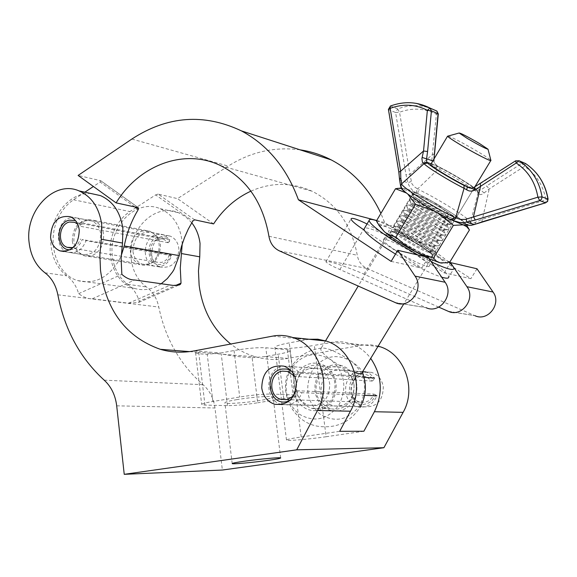 <?xml version="1.0" encoding="UTF-8"?>
<svg xmlns="http://www.w3.org/2000/svg" width="577" height="577" viewBox="0 0 577 577"><rect width="100%" height="100%" fill="white"/><g stroke="black" fill="none" stroke-linecap="round" stroke-linejoin="round"><path stroke-width="0.43" stroke-dasharray="2.88 2.16" d="M296.073 389.569C297.458 397.683 301.721 402.912 308.868 405.242C322.413 406.258 329.373 399.169 329.748 383.986C328.392 376.132 324.317 370.982 317.523 368.53C303.675 367.131 296.528 374.141 296.073 389.569M72.298 241.02C73.25 247.785 76.388 252.236 81.71 254.378C93.669 255.633 100.001 248.853 100.715 234.046C99.771 227.446 96.734 223.047 91.613 220.854C79.489 219.368 73.048 226.09 72.298 241.02M90.993 193.526C68.353 191.708 47.595 219.621 51.072 246.228C52.637 259.102 57.873 268.976 66.781 275.835C72.385 280.025 76.337 285.961 78.652 293.643C83.333 297.155 87.855 298.872 92.212 298.799L128.556 303.213L138.732 302.398L139.266 301.194L175.617 285.471M236.959 399.609C229.271 400.914 225.246 401.96 224.886 402.76C224.114 404.354 245.564 402.89 260.667 400.351C268.507 399.039 272.654 397.971 273.094 397.142C274.046 395.541 252.214 397.012 236.959 399.609M351.104 392.057C352.446 399.666 356.543 404.564 363.387 406.749C376.334 407.708 382.977 401.08 383.301 386.864C381.988 379.515 378.086 374.689 371.581 372.389C358.339 371.047 351.508 377.61 351.104 392.057M354.098 385.292C353.737 400.041 346.921 406.915 333.643 405.927C326.632 403.662 322.442 398.584 321.079 390.701C321.512 375.714 328.515 368.912 342.089 370.283C348.753 372.67 352.756 377.668 354.098 385.292M151.628 254.673C152.566 260.948 155.588 265.103 160.702 267.115C172.17 268.334 178.221 262.088 178.848 248.362C177.918 242.239 174.997 238.142 170.085 236.072C158.451 234.623 152.299 240.818 151.628 254.673M132.97 251.457C133.907 257.854 136.958 262.073 142.122 264.122C153.713 265.348 159.836 258.972 160.485 245.001C159.548 238.763 156.598 234.594 151.636 232.495C139.879 231.038 133.655 237.356 132.97 251.457M182.217 244.013L181.914 239.967C179.577 224.511 172.321 214.089 160.154 208.694C136.244 198.113 108.087 226.862 112.385 256.289C113.936 268.471 119.05 277.818 127.705 284.331C133.15 288.312 137.001 293.931 139.266 301.194M191.752 222.758L185.664 216.772L178.495 212.718C154.831 202.289 126.976 230.475 131.253 259.39C132.804 271.356 137.867 280.537 146.45 286.949C152.79 291.601 156.901 298.302 158.783 307.043C165.354 338.685 180.111 364.57 203.061 384.708C209.696 390.55 213.67 398.31 214.976 407.989L222.369 470.039M378.144 346.15L370.924 344.844L362.414 345.111L287.836 358.404C276.895 360.308 266.228 359.796 255.82 356.874C246.675 354.249 238.308 349.965 230.728 344.022M252.149 357.754L265.16 356.579L278.164 354.228C285.665 352.835 289.618 351.624 290.015 350.585L287.368 349.698L265.817 347.758C257.703 347.368 247.115 348.284 234.053 350.513L220.645 353.001L207.23 354.249C199.945 354.054 196.057 353.513 195.56 352.612L198.712 352.28L223.515 354.314C231.889 355.966 241.431 357.12 252.149 357.754L257.695 402.782C245.405 404.665 235.329 405.617 227.461 405.631L204.95 405.076L201.676 404.434C202.008 403.684 205.729 402.703 212.855 401.491L239.707 397.019C252.849 394.978 263.473 393.99 271.587 394.048L293.08 394.884L295.705 395.469C295.273 396.255 291.284 397.279 283.733 398.534L257.695 402.782M363.885 431.243L326.142 436.731L314.342 345.334L336.975 341.62L343.87 341.995L350.628 343.618C358.605 346.359 365.299 351.285 370.715 358.389M309.164 339.269L289.257 342.868C280.083 344.613 275.287 346.121 274.868 347.376C274.125 349.749 297.357 348.508 314.342 345.334M326.142 436.731C308.926 439.285 285.593 441.239 286.488 440.027C286.993 439.378 291.89 438.361 301.187 436.969L339.694 431.315M78.652 293.643L121.841 274.349M250.894 191.153C271.414 182.159 291.803 182.181 312.063 191.218C336.535 203.602 351.609 224.958 357.278 255.279C358.432 261.547 361.692 265.954 367.059 268.514L475.022 315.734L448.379 311.364M156.8 256.808C152.386 263.819 146.746 266.43 139.901 264.641C130.352 259.419 127.935 250.901 132.638 239.08C137.124 231.882 142.887 229.285 149.926 231.283C159.223 236.635 161.517 245.138 156.8 256.808M76.301 228.708C71.433 241.193 73.899 250.166 83.708 255.625C90.755 257.486 96.568 254.709 101.141 247.295C106.031 234.969 103.694 226.011 94.123 220.407C86.882 218.337 80.939 221.106 76.301 228.708M84.884 192.184L73.567 199.75C67.697 203.731 62.929 209.134 59.258 215.957C45.857 239.679 55.464 274.212 77.686 280.595C94.282 284.721 108.014 278.049 118.876 260.573L121.199 255.755M161.149 283.812C152.357 289.56 143.341 291.053 134.109 288.291C112.501 282.182 103.059 249.351 116.035 226.898C119.583 220.436 124.206 215.336 129.904 211.586L155.639 194.896L192.761 221.092M367.037 223.984L386.987 235.438L444.167 272.885L470.89 278.677L384.664 222.614L380.892 213.403M444.167 272.885L450.457 262.593M476.999 268.774L470.89 278.677M300.098 149.84C274.573 146.5 250.613 151.917 228.225 166.097L177.5 198.632L213.591 223.912M438.736 307.123L363.899 274.169C356.593 270.555 325.248 259.001 325.875 261.807C328.082 263.905 332.749 266.48 339.875 269.524L426.122 307.707L395.476 302.673M428.293 257.421L421.852 268.053L364.246 230.093M391.134 261.395L421.852 268.053M376.687 220.508L384.664 222.614M194.615 219.815L158.127 194.11L177.5 198.632M158.127 194.11L155.639 194.896M134.78 206.912L100.102 182.015L93.409 186.486M100.102 182.015L100.658 180.695L78.111 175.437M332.576 400.171L329.431 404.289L325.551 407.513L321.129 409.692L316.391 410.723L311.587 410.55L306.95 409.194L302.716 406.727L299.088 403.28L296.239 399.024L294.32 394.178L293.404 388.977L293.549 383.676L294.739 378.526L296.917 373.795L299.99 369.706L303.79 366.46L308.147 364.231L312.835 363.128L317.638 363.207L322.305 364.476L326.604 366.885L330.311 370.304L333.232 374.574L335.223 379.471L336.175 384.751L336.038 390.146L334.819 395.375L332.576 400.171M299.297 374.935C292.95 390.528 296.866 401.628 311.046 408.242C319.665 410.009 326.64 406.958 331.963 399.089C338.324 383.849 334.689 372.778 321.043 365.868C312.034 363.705 304.786 366.727 299.297 374.935M318.353 375.158L316.21 379.774L315.049 384.787L314.912 389.965L315.814 395.036L317.711 399.767L320.509 403.914L324.086 407.275L328.248 409.684L332.814 411.004L337.538 411.177L342.19 410.175L346.532 408.047L350.347 404.903L353.434 400.892L355.634 396.219L356.831 391.119L356.961 385.862L356.023 380.712L354.062 375.93L351.184 371.768L347.534 368.429L343.308 366.085L338.721 364.844L333.996 364.758L329.388 365.832L325.103 368.011L321.367 371.17L318.353 375.158M351.104 399.774C345.875 407.463 339.009 410.442 330.52 408.711C316.557 402.248 312.684 391.401 318.922 376.161C324.324 368.133 331.458 365.191 340.329 367.311C353.766 374.062 357.358 384.888 351.104 399.774M448.163 136.042C453.702 138.098 463.728 143.385 478.261 151.91C485.899 156.497 490.111 159.339 490.897 160.42L490.904 160.442M354.61 372.518C347.087 369.857 339.175 365.609 330.866 359.767C324.058 354.732 320.675 351.112 320.74 348.919L321.281 348.133C327.152 347.412 337.3 351.869 351.725 361.49C357.358 365.58 360.755 368.854 361.916 371.314L362.125 372.533M351.725 361.49C336.24 352.735 323.084 355.8 312.251 370.679C304.317 387.434 306.892 401.902 319.968 414.091C335.172 423.136 348.436 420.28 359.76 405.53C368.076 388.314 365.4 373.636 351.725 361.49M330.866 359.767C315.121 350.794 301.742 353.946 290.721 369.208C282.643 386.388 285.24 401.224 298.525 413.716C313.975 422.984 327.469 420.056 339.002 404.924C347.484 387.261 344.772 372.208 330.866 359.767M450.053 263.256L454.02 268.42L448.733 277.047C447.875 273.585 440.1 266.992 425.4 257.284C401.311 241.381 368.241 225.528 364.505 228.261M448.884 262.21C444.528 258.446 438.397 253.995 430.5 248.86C409.172 235.351 391.206 225.946 376.593 220.659M400.77 241.561C415.332 251.204 435.346 260.472 434.495 257.248C434.034 255.467 429.843 251.969 421.91 246.754C407.521 237.284 387.859 228.139 388.523 231.283C388.891 232.978 392.98 236.397 400.77 241.561M395.512 250.339C410.016 260.018 430.038 269.199 429.252 265.882C428.826 264.05 424.665 260.515 416.76 255.272C402.429 245.766 382.76 236.7 383.359 239.945C383.698 241.691 387.751 245.153 395.512 250.339M395.505 254.104C414.697 265.644 430.081 273.325 441.657 277.162M417.892 254.998L431.3 261.857M450.118 224.193L452.202 223.919C451.625 220.76 420.546 202.325 411.899 199.981L409.562 200.183C409.836 203.169 441.881 222.167 450.118 224.193M448.56 220.133L450.341 219.924C449.887 217.291 423.359 201.568 416.039 199.57L414.041 199.592C413.442 201.683 441.355 218.315 448.56 220.133M445.862 224.576L447.702 224.467C448.098 222.188 420.921 205.96 413.413 203.969L411.437 204.164C411.711 206.761 438.83 222.852 445.862 224.576M446.836 229.603L448.935 229.264C448.3 225.975 417.359 207.597 408.704 205.333L406.359 205.592C406.698 208.715 438.585 227.655 446.836 229.603M445.278 225.542L447.074 225.275C446.569 222.542 420.164 206.862 412.836 204.929L410.824 204.986C410.182 207.143 438.044 223.782 445.278 225.542M442.595 229.971L444.441 229.834C444.881 227.489 417.755 211.247 410.218 209.321L408.227 209.574C408.559 212.278 435.548 228.319 442.595 229.971M443.562 235.005L445.718 234.983L445.675 234.601C444.975 231.182 414.185 212.863 405.523 210.67L403.114 210.612L403.157 211.002C403.561 214.247 435.303 233.13 443.562 235.005M442.011 230.937L443.814 230.627C443.259 227.778 416.976 212.148 409.641 210.273L407.607 210.367C406.929 212.588 434.748 229.249 442.011 230.937M439.328 235.358L441.196 235.192C441.679 232.783 414.596 216.526 407.023 214.658L405.025 214.969C405.415 217.781 432.274 233.779 439.328 235.358M440.294 240.393L442.458 240.357L442.422 239.924C441.657 236.382 411.012 218.113 402.342 216L399.926 215.964L399.962 216.389C400.438 219.772 432.022 238.597 440.294 240.393M438.744 236.325L440.561 235.957C439.955 233 413.796 217.421 406.453 215.61L404.405 215.733C403.684 218.027 431.452 234.695 438.744 236.325M436.068 240.739L437.957 240.537C438.477 238.063 411.437 221.792 403.842 219.988L401.83 220.349C402.27 223.277 429.014 239.217 436.068 240.739M437.034 245.766L439.212 245.715L439.176 245.232C438.347 241.561 407.852 223.357 399.169 221.316L396.738 221.294L396.774 221.777C397.315 225.29 428.754 244.049 437.034 245.766M435.484 241.698L437.316 241.28C436.659 238.214 410.622 222.679 403.273 220.941L401.203 221.092C400.445 223.45 428.163 240.14 435.484 241.698M432.815 246.105L434.719 245.874C435.282 243.328 408.292 227.049 400.662 225.304L398.642 225.722C399.14 228.759 425.754 244.655 432.815 246.105M433.781 251.132L435.967 251.067L435.931 250.533C435.051 246.74 404.693 228.586 396.002 226.624L393.564 226.624L393.593 227.15C394.199 230.786 425.487 249.488 433.781 251.132M432.238 247.064L434.077 246.588C433.363 243.415 407.456 227.929 400.099 226.256L398.007 226.444C397.207 228.867 424.881 245.564 432.238 247.064M429.577 251.464L431.488 251.204C432.094 248.593 405.148 232.293 397.495 230.612L395.461 231.088C396.01 234.233 422.494 250.072 429.577 251.464M430.529 256.484L432.721 256.404L432.7 255.82C431.755 251.904 401.542 233.808 392.843 231.918L390.398 231.94L390.42 232.517C391.083 236.281 422.234 254.919 430.529 256.484M428.992 252.423L430.846 251.889C430.081 248.608 404.289 233.173 396.926 231.557L394.827 231.781C393.983 234.269 421.607 250.981 428.992 252.423M392.872 231.997C401.542 233.88 431.668 251.918 432.606 255.835L432.635 256.412L430.442 256.491C422.169 254.933 391.127 236.346 390.456 232.596L390.434 232.019L392.872 231.997M415.101 194.622C423.915 197.089 455.895 216.115 455.52 218.697L453.407 218.777C445.177 216.663 412.988 197.608 412.779 194.759L415.101 194.622M453.464 218.683L455.57 218.611C455.945 216.022 423.965 197.002 415.151 194.528L412.793 194.528C412.093 196.923 445.04 216.526 453.464 218.683C445.04 216.526 412.093 196.923 412.793 194.528L415.151 194.528C423.965 197.002 455.945 216.022 455.57 218.611L453.464 218.683M416.616 198.611C424.095 200.666 451.315 216.873 450.962 219.087L449.144 219.159C442.119 217.378 414.87 201.236 414.654 198.755L416.616 198.611M392.793 232.004C401.484 233.894 431.697 251.99 432.642 255.914L430.478 256.57C421.412 254.854 387.492 234.06 390.341 232.026L392.793 232.004M406.352 192.978L407.78 194.074M435.419 211.499L436.962 212.358M449.909 261.922L443.583 259.816L437.993 256.383L429.656 245.528L419.566 242.556L410.059 238.229L401.419 232.423L393.745 225.477L383.546 225.982L379.572 224.078L376.449 220.912M468.351 228.117L459.833 218.647L454.907 216L448.625 214.19L429.656 245.528M448.625 214.19L440.9 207.179L432.209 201.344L422.624 196.995L412.49 194.031L393.745 225.477M412.49 194.031L410.023 191.11L407.506 189.328L401.231 188.001M379.868 226.97C379.24 225.528 380.467 225.196 383.546 225.982C389.547 227.684 398.382 231.766 410.059 238.229C421.773 244.821 431.084 250.872 437.993 256.383C442.061 259.715 443.814 261.835 443.237 262.759L442.177 263.112M429.173 258.72L424.643 256.57M451.683 220.025L436.19 211.925C423.756 204.922 414.07 198.798 407.117 193.54M466.173 224.345L460.605 219.202C453.479 213.93 444.016 207.972 432.209 201.344C420.46 194.838 411.639 190.59 405.761 188.607L401.498 188.369M430.889 164.178L432.974 164.661C441.6 167.546 473.883 186.472 473.782 188.607L470.803 188.116M400.993 187.568L402.018 188.556C401.145 187.489 400.416 184.683 399.832 180.139L399.104 172.372L388.682 109.666L395.591 112.515L405.963 174.672L407.867 182.758C409.648 187.655 412.627 191.138 416.796 193.216L418.253 193.987L417.827 192.134L418.981 189.689L417.589 188.975L438.549 168.845L440.821 167.828L436.558 165.52L434.899 163.94L433.94 161.733L433.94 159.064M434.503 154.174L432.613 154.42L409.93 174.341L399.529 112.219C412.396 107.538 424.686 108.209 436.407 114.217L431.726 160.969C431.675 164.056 433.038 166.255 435.808 167.554L438.549 168.845C453.717 176.548 474.799 189.472 478.016 193.079L470.587 222.073C467.81 217.486 438.823 199.361 418.981 189.689M481.781 221.986L489.217 188.931L486.671 185.945L480.829 189.97L477.706 190.742L476.645 189.797C473.753 186.566 454.604 174.845 440.835 167.842L440.835 167.842C456.248 175.502 477.583 189.407 476.775 189.869L476.645 189.797M471.193 225.304C468.625 225.318 467.045 225.044 466.454 224.46L450.731 219.563C431.517 210.316 403.395 192.494 402.27 188.953L418.253 193.987C436.652 202.924 463.504 219.772 465.985 224.042L467.197 224.677L468.74 224.547L470.046 223.71L470.796 222.369C471.164 223.263 472.844 223.176 475.837 222.095L482.127 219.368L548.114 199.224M470.19 188.059L473.89 187.547L480.136 183.645M478.852 194.002L477.734 190.742L476.775 189.869L478.016 193.079L479.069 194.182L480.612 194.644L482.769 194.016L489.217 188.931L524.457 166.385C536.235 174.268 543.39 185.527 545.929 200.154L545.691 202.801M416.796 193.216L416.406 191.312L417.589 188.975L414.178 186.681L411.884 183.738L409.93 174.341L405.963 174.672M399.529 179.541L399.832 180.139L407.867 182.758L411.084 181.539M431.726 160.969L433.89 161.235L432.865 160.86M400.864 184.972L402.018 188.556M435.808 167.554L437.698 166.19L431.106 163.81M451.055 219.736L467.139 224.403L469.123 223.97L470.587 222.073M484.125 193.064L480.829 189.97L473.804 187.453M469.808 188.001L477.706 190.742L469.894 188.015M474.597 224.475L475.837 222.095M171.636 255.676L170.972 255.084C169.148 259.953 166.061 262.975 161.719 264.136C147.005 268.103 143.803 240.046 158.603 237.19C162.966 236.325 166.565 237.782 169.393 241.554L169.753 239.585L163.731 234.796L156.922 234.406C143.031 236.952 140.903 262.391 154.275 266.12L160.63 266.444C165.787 265.059 169.458 261.475 171.636 255.676L85.915 240.717C83.615 247.021 79.756 250.945 74.346 252.474L67.711 252.171C53.74 248.204 56.07 220.609 70.61 217.738L77.729 218.113L84.011 223.263L80.556 224.821L79.316 226.097L77.686 224.179M70.286 249.747L72.413 249.459C76.972 248.16 80.217 244.857 82.158 239.542L85.915 240.717M169.393 241.554L168.21 242.722L163.753 239.181L158.798 238.907C148.606 240.746 147.012 259.405 156.814 262.174L161.517 262.412C165.31 261.395 167.994 258.763 169.588 254.515L82.158 239.542M73.668 247.1L77.895 243.956L80.701 238.928M169.753 239.585L84.011 223.263M168.21 242.722L79.316 226.097M169.588 254.515L170.972 255.084M80.556 224.821L75.407 220.529M360.762 374.372C365.933 373.701 370.218 375.533 373.615 379.861L374.466 378.022L369.439 373.434L366.049 371.949L359.182 371.509C341.952 373.521 340.755 403.078 357.783 406.641L363.899 406.958C370.008 405.775 374.329 402.068 376.853 395.836L375.627 394.834C373.507 400.077 369.871 403.193 364.729 404.196C347.318 407.593 343.257 376.572 360.762 374.372M289.459 400.849C293.426 399.053 296.253 395.93 297.934 391.48L301.944 392.692C299.239 399.522 294.631 403.583 288.132 404.881L281.764 404.578M281.439 404.484C263.53 400.388 265.059 368.328 283.242 366.092L290.541 366.561L294.133 368.176L296.722 370.102L299.463 373.189L294.623 376.125M373.615 379.861L372.223 381.065L365.984 376.579L361.014 376.269C348.385 377.719 347.448 399.378 359.918 402.039L364.476 402.284C368.963 401.412 372.129 398.685 373.975 394.12L296.174 390.701L297.934 391.48M294.652 393.802L296.174 390.701M364.087 377.351L299.463 373.189M364.65 395.324L301.944 392.692M372.223 381.065L294.739 376.384M373.975 394.12L375.627 394.834M295.842 375.036L290.837 370.506M44.963 272.791L66.781 275.835M127.705 284.331L146.45 286.949M57.851 294.811L158.783 307.043M265.16 356.579L287.836 358.404M194.312 350.881L220.645 353.001M331.494 342.211L361.209 345.306M104.199 380.164L203.061 384.708M116.698 405.826L214.976 407.989M272.77 336.102L306.74 339.637M271.587 394.048L265.817 347.758M287.368 349.698L293.08 394.884M234.053 350.513L239.707 397.019M212.855 401.491L207.23 354.249M198.712 352.28L204.95 405.076M227.461 405.631L221.258 354.069M283.733 398.534L278.164 354.228M301.187 436.969L289.257 342.868M92.212 298.799L134.773 279.996M128.556 303.213L170.258 285.125M268.925 236.267L357.278 255.279M73.567 199.75L129.904 211.586M448.105 311.248L474.756 315.626M279.355 250.865L367.059 268.514M395.187 302.55L425.84 307.584M131.866 139.043L228.225 166.097M339.875 269.524L363.474 229.588M363.899 274.169L386.987 235.438M100.658 180.695L138.242 207.662M480.338 183.674L515.845 160.832L521.918 163.341L486.671 185.945M436.717 111C424.283 104.646 411.257 103.954 397.625 108.93L390.73 106.053C399.313 102.8 407.968 101.92 416.695 103.427M438.296 113.893L436.407 114.217L436.854 111.087M390.492 106.002L388.415 109.428M397.625 108.93L399.529 112.219L395.591 112.515L397.625 108.93M519.098 160.759L515.65 160.795M525.272 163.356L524.457 166.385L521.918 163.341L525.149 163.277M282.117 404.506L308.868 405.242M64.047 251.529L81.71 254.378M232.185 463.54L224.886 402.76M333.643 405.927L363.387 406.749M142.122 264.122L160.702 267.115M160.154 208.694L178.495 212.718M189.573 351.617L196.973 352.208M223.515 354.314L255.82 356.874M151.636 232.495L170.085 236.072M350.628 343.618L377.942 346.481M342.089 370.283L371.581 372.389M280.674 457.943L273.094 397.142M70.105 216.678L91.613 220.854M283.79 366.128L317.523 368.53M195.56 352.612L201.676 404.434M290.015 350.585L295.705 395.469M286.488 440.027L274.868 347.376M138.732 302.398L178.884 285.045M220.868 165.772L312.063 191.218M83.708 255.625L139.901 264.641M77.686 280.595L134.109 288.291M94.123 220.407L149.926 231.283M325.875 261.807L351.047 218.957M138.386 207.713L100.795 180.745M474.842 186.861L403.712 304.029M330.52 408.711L311.046 408.242M321.281 348.133C307.858 349.864 297.66 356.442 290.678 367.866C276.902 390.117 291.926 422.191 318.006 426.273C335.973 428.718 349.958 422.458 359.961 407.485M362.313 372.223L361.916 371.314M340.329 367.311L321.043 365.868M412.743 194.622L358.223 286.055M325.471 340.978L320.74 348.919M429.252 265.882L434.495 257.248M383.359 239.945L388.523 231.283M450.341 219.924L452.202 223.919M447.694 224.59L452.245 224.215M447.074 225.275L448.935 229.264M444.434 229.971L448.978 229.61M443.814 230.627L445.675 234.601M441.181 235.344L445.718 234.983M440.561 235.957L442.422 239.924M437.929 240.71L442.458 240.357M437.316 241.28L439.176 245.232M434.69 246.062L439.212 245.715M434.077 246.588L435.931 250.533M431.452 251.406L435.967 251.067M430.846 251.889L432.7 255.82M473.782 188.607L455.52 218.697M450.962 219.195L455.52 218.813M431.488 251.204L430.911 252.156M434.719 245.874L434.142 246.833M437.957 240.537L437.373 241.496M441.196 235.192L440.612 236.152M444.441 229.834L443.864 230.793M447.702 224.467L447.117 225.427M450.962 219.087L450.377 220.053M414.618 198.625L414.041 199.592M411.401 204.02L410.824 204.986M408.184 209.401L407.607 210.367M404.975 214.774L404.405 215.733M401.78 220.133L401.203 221.092M398.584 225.484L398.007 226.444M395.396 230.822L394.827 231.781M443.237 262.759L446.266 262.802M378.865 225.275L377.647 223.212M414.654 198.755L412.779 194.759M394.87 231.572L390.398 231.94M395.461 231.088L393.593 227.15M398.043 226.256L393.564 226.624M398.642 225.722L396.774 221.777M401.231 220.926L396.738 221.294M401.83 220.349L399.962 216.389M404.419 215.582L399.926 215.964M405.025 214.969L403.157 211.002M407.622 210.23L403.114 210.612M408.227 209.574L406.359 205.592M410.824 204.864L406.316 205.253M411.437 204.164L409.562 200.183M414.041 199.483L409.526 199.887M434.2 158.625L434.135 161.142C433.515 162.022 434.705 163.702 437.698 166.19L440.821 167.828M156.814 262.174L70.199 247.836M163.731 234.796L77.729 218.113M154.275 266.12L67.711 252.171M163.753 239.181L74.657 222.289M359.918 402.039L286.488 399.594M362.63 371.703L290.541 366.561M357.783 406.641L281.641 404.542M365.984 376.579L287.728 371.451"/><path stroke-width="0.87" d="M261.756 388.011C263.162 396.449 267.526 401.88 274.854 404.304C288.745 405.357 295.9 397.979 296.311 382.183C294.934 374.019 290.758 368.667 283.79 366.128C269.589 364.678 262.246 371.977 261.756 388.011M50.574 237.284C51.526 244.179 54.692 248.709 60.058 250.887C72.147 252.149 78.551 245.225 79.287 230.122C78.335 223.386 75.277 218.907 70.105 216.678C57.859 215.192 51.346 222.058 50.574 237.284M101.689 224.532C99.302 207.843 91.765 196.642 79.085 190.915C54.173 179.699 24.775 210.93 29.124 242.628C30.689 255.755 35.969 265.809 44.963 272.791C51.613 277.869 55.904 285.204 57.851 294.811C64.595 329.561 80.044 358.014 104.199 380.164C111.195 386.59 115.357 395.144 116.698 405.826L124.235 474.323L296.722 449.822L317.516 410.492C332.467 384.03 319.074 345.472 292.791 337.552C286.199 335.338 279.528 334.855 272.77 336.102L194.312 350.881C182.649 353.016 171.297 352.489 160.262 349.294C126.212 337.141 106.298 310.873 100.521 270.476L99.871 254.904L101.314 239.26L101.689 224.532M175.617 285.471L181.034 283.127L180.341 284.418L179.021 285.009L173.266 285.435L134.773 279.996C130.388 280.025 126.082 278.143 121.841 274.349L121.105 258.373L122.512 243.04L122.872 228.607C120.492 212.242 113.027 201.243 100.477 195.61L90.993 193.526M268.074 460.374C252.841 462.53 231.327 464.442 232.185 463.54C232.596 463.086 236.678 462.307 244.432 461.203C259.816 459.003 281.727 457.071 280.682 457.987C280.191 458.455 275.986 459.256 268.074 460.374M230.728 344.022C212.906 329.395 202.376 309.77 199.13 285.161L198.452 271.017L199.75 256.823L200.039 243.451C199.029 235.466 196.267 228.571 191.752 222.758M181.034 283.127L180.276 268.045L182.217 244.013M370.715 358.389C382.046 375.245 383.272 393.024 374.394 411.733L363.885 431.243L339.694 431.315L350.441 411.213C364.96 385.782 351.876 348.717 326.257 341.065L317.783 339.204L309.164 339.269M124.235 474.323L222.369 470.039L383.907 447.716L403.114 412.353C416.919 388.588 404.376 353.91 379.875 346.683L378.144 346.15M296.722 449.822L383.907 447.716M116.107 202.888L78.111 175.437L131.866 139.043C167.409 115.89 203.919 113.171 241.402 130.878C267.685 145 286.697 167.965 298.424 199.793L391.134 261.395L397.777 250.31L415.058 276.123C424.643 289.034 409.403 309.488 395.476 302.673L279.355 250.865C273.613 248.067 270.137 243.205 268.925 236.267C262.961 202.693 246.942 179.195 220.868 165.772C184.467 147.712 138.884 165.195 116.107 202.888L138.242 207.662L138.307 209.444L134.78 206.912M121.199 255.755L124.243 245.946L179.209 255.618L181.445 246.523L184.467 237.681L188.253 229.177L192.761 221.092L194.615 219.815L213.591 223.912C223.277 209.126 235.719 198.214 250.894 191.153M124.243 245.946C126.522 234.514 130.402 223.753 135.883 213.663L138.307 209.444M179.209 255.618L174.045 269.459L172.559 271.926L167.344 278.554L161.149 283.812M475.022 315.734C487.911 321.908 501.903 303.646 493.025 292.027L476.999 268.774L450.457 262.593L466.923 286.704C476.047 298.756 461.629 317.754 448.379 311.364L438.736 307.123M380.892 213.403C369.46 189.126 352.893 171.282 331.184 159.879C321.259 154.78 310.895 151.434 300.098 149.84M426.122 307.707C439.66 314.277 454.431 294.667 445.112 282.254L428.293 257.421L397.777 250.31M364.246 230.093L363.474 229.588C355.519 224.273 351.371 220.731 351.047 218.957C351.631 217.378 356.961 219.051 367.037 223.984M298.424 199.793L376.687 220.508M93.409 186.486L84.884 192.184M467.399 138.502C479.307 145.411 486.18 148.974 488.019 149.191L479.566 143.572C467.521 136.59 460.698 133.071 459.112 133.013L467.399 138.502M488.027 149.227L490.904 160.442C492.152 162.296 473.868 152.905 459.919 144.502C452.476 140.016 448.372 137.247 447.601 136.201L448.163 136.042M403.712 304.029L362.125 372.533C361.765 374.011 359.262 374.011 354.61 372.518M364.505 228.261L363.986 229.156C364.541 232.293 371.934 238.633 386.157 248.16L395.505 254.104M376.593 220.659C371.638 219.065 369.143 219 369.114 220.472C369.734 223.523 377.185 229.79 391.458 239.282L417.892 254.998M441.657 277.162C446.367 278.561 448.726 278.525 448.733 277.047M431.3 261.857C446.014 268.759 453.587 270.952 454.02 268.42M450.053 263.256L448.884 262.21M401.231 188.001L395.512 188.722L376.449 220.912L377.647 223.212L384.383 231.738L385.84 232.856L390.615 235.459L395.909 237.097L405.184 245.319L414.358 251.183L422.948 254.976L433.493 258.085L453.371 225.362L436.962 212.358M407.78 194.074L415.548 204.258L395.909 237.097M395.512 188.722L406.352 192.978M415.548 204.258L435.419 211.499M469.332 229.797L466.714 226.711L463.23 224.842L465.776 225.261L466.216 224.439L469.433 229.963L449.909 261.922L446.266 262.802L440.085 262.831L436.356 261.107L433.493 258.085M451.683 220.025L463.23 224.842L453.371 225.362M469.433 229.963L468.351 228.117M442.177 263.112L440.085 262.831L429.173 258.72M424.643 256.57L412.981 250.44C400.654 243.472 391.119 237.234 384.383 231.738L378.865 225.275M402.126 188.369C401.989 189.133 403.648 190.857 407.117 193.54M454.178 217.183L455.65 217.854L464.067 188.29C448.307 180.32 426.381 166.789 424.037 163.637L401.635 183.847L400.763 186.126L401.361 188.189C400.431 190.121 429.569 209.53 450.781 219.599L452.548 219.347L454.178 217.183C433.399 207.15 402.926 187.886 401.729 184.15M388.415 109.428L398.844 172.17L400.633 171.203L423.532 151.008L427.369 110.308C415.548 104.242 403.15 103.586 390.175 108.339L400.633 171.203L400.806 178.163L401.635 183.847L400.626 186.22L399.529 179.541M480.136 183.645L480.641 185.881L473.472 216.707L475.297 220.039L463.858 222.7L458.975 222.405L453.659 220.861M431.106 163.81L426.807 162.26L427.723 163.111L424.037 163.637L422.4 162.159L421.902 158.596L423.532 151.008L427.586 151.506L426.612 158.567L426.807 162.26L423.165 163.017M427.723 163.111C429.901 165.96 449.75 178.178 464.002 185.397L470.19 188.059M470.803 188.116C461.138 184.517 430.327 166.299 430.731 164.445L430.889 164.178M466.353 224.41C467.413 225.643 470.082 225.665 474.366 224.489L545.691 202.801M481.672 221.972L545.59 202.779L539.683 200.616L541.558 199.188L542.055 196.894L547.948 199.094C545.301 183.796 537.865 171.968 525.654 163.601L519.603 161.091C531.907 169.523 539.387 181.459 542.055 196.894L537.901 197.183L465.365 219.404L460.482 219.455L455.65 217.854L453.536 220.335L451.055 219.736M433.94 159.064L438.066 113.712L431.423 110.827L427.586 151.506M475.297 220.039L539.683 200.616L537.901 197.183C535.341 182.368 528.114 170.98 516.227 163.01L475.022 189.912C472.174 191.514 469.418 191.492 466.75 189.847L464.067 188.29L464.002 185.397M432.865 160.86L422.133 157.456M434.2 158.625L434.265 154.023M400.806 178.163L399.529 179.411L398.837 172.148M469.894 188.015L467.219 187.085L466.75 189.847M469.808 188.001L467.341 187.143C471.005 188.268 473.154 188.376 473.775 187.467L475.022 189.912M515.65 160.795L473.775 187.467M466.187 219.195L466.829 222.26L474.366 224.489L481.781 221.986M75.407 220.529L69.262 220.154C55.039 223.01 55.969 250.865 70.286 249.747M77.686 224.179L74.657 222.289L69.464 222.022C58.782 224.107 57.029 244.41 67.278 247.353L72.212 247.583L73.668 247.1M290.837 370.506L286.61 369.028L282.175 369.042C263.545 371.494 267.75 405.508 286.293 401.772L289.459 400.849M294.623 376.125L287.728 371.451L282.434 371.126C268.99 372.742 267.923 396.507 281.179 399.414L286.033 399.673L288.875 398.83L292.085 396.788L294.652 393.802M374.466 378.022L364.087 377.351M376.853 395.836L364.65 395.324M294.739 376.384L294.357 376.363M101.314 239.26L122.512 243.04M181.604 253.584L199.75 256.823M374.394 411.733L403.114 412.353M317.516 410.492L350.441 411.213M466.923 286.704L493.025 292.027M415.058 276.123L445.112 282.254M416.695 103.427L430.067 108.094L436.717 111L438.296 113.929L434.503 154.174M390.492 106.002L388.408 109.399L390.175 108.339L390.276 106.081C404.073 100.975 417.315 101.639 430.016 108.072L427.369 110.308L431.423 110.827L430.016 108.072L436.897 111.109L438.296 113.893M515.521 160.875L516.227 163.01L519.091 160.752L515.521 160.875M547.948 199.094L547.45 201.359L545.59 202.779L547.652 201.373L547.948 199.094M274.854 404.304L282.117 404.506M60.058 250.887L64.047 251.529M79.085 190.915L100.477 195.61M160.262 349.294L189.573 351.617M377.942 346.481L379.875 346.683M292.791 337.552L326.257 341.065M178.884 285.045L180.341 284.418M241.402 130.878L331.184 159.879M490.775 160.615L474.842 186.861M359.961 407.485C366.316 396.118 367.102 384.361 362.313 372.223M447.586 136.172L430.731 164.445M358.223 286.055L325.471 340.978M459.112 133.013L447.601 136.201M363.986 229.156L369.114 220.472M401.498 188.369L397.243 188.39M548.114 199.224C545.467 183.904 537.98 172.033 525.654 163.601L519.091 160.752M400.864 184.972L400.993 187.568M471.193 225.304L474.597 224.475M70.199 247.836L67.278 247.353M286.488 399.594L281.179 399.414M366.049 371.949L362.63 371.703"/></g></svg>
